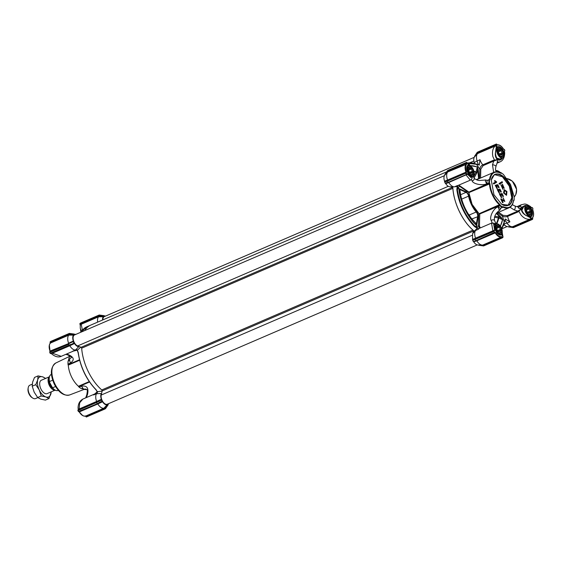 <?xml version="1.0" encoding="UTF-8"?>
<svg xmlns="http://www.w3.org/2000/svg" width="561" height="561" viewBox="0 0 561 561"><rect width="100%" height="100%" fill="white"/><g stroke="black" fill="none" stroke-linecap="round" stroke-linejoin="round"><path stroke-width="0.84" d="M513.574 200.41L514.086 199.891L513.617 200.109C512.333 206.96 508.792 209.134 503.007 206.637L502.593 207.03L500.293 205.445L499.907 204.499C494.192 199.057 490.861 192.143 489.928 183.763L489.437 182.879L489.508 179.843L490.026 179.66C491.38 172.627 495.047 170.516 501.036 173.349L501.05 172.739L503.35 174.324L510.531 184.527L514.206 196.883L514.135 199.926L513.617 200.109L513.462 201.083A19.284 10.343 66.7 0 0 513.49 200.915M501.555 204.225A16.739 8.976 66.7 0 0 508.161 205.375A16.739 8.976 66.7 0 0 508.785 205.053A16.739 8.976 66.7 0 0 509.241 185.27A16.739 8.976 66.7 0 0 494.921 174.632A16.739 8.976 66.7 0 0 494.297 174.955A16.739 8.976 66.7 0 0 491.219 180.221M494.423 174.506L491.247 180.06L493.953 194.723L501.695 204.316L509.22 205.263C513.56 201.406 513.722 194.667 509.69 185.046C504.732 175.993 499.641 172.479 494.423 174.506M508.021 205.438L511.814 197.795L509.297 186.112L502.432 176.771L494.781 174.695M487.172 180.453L485.868 179.962L485.321 181.028L486.66 183.805L487.172 184.155L486.948 183.728L488.926 182.872L489.416 183.763A19.284 10.343 66.7 0 0 492.663 195.466A19.284 10.343 66.7 0 0 499.592 204.898L499.781 205.41L497.81 206.259L498.007 206.707L500.349 208.32L502.537 207.36M498.007 206.707L499.984 205.852L499.781 205.41L500.293 205.445L499.984 205.852A20.014 10.729 66.7 0 0 502.326 207.472L502.593 207.03M506.934 191.518L506.555 195.256L503.701 192.865L504.276 189.632L506.934 191.518M504.192 189.674L503.533 192.935L506.471 195.291M496.653 223.797A31.269 16.767 66.7 0 0 498.743 218.005L498.413 216.721L500.91 217.787L502.572 219.624L498.743 217.991A0.729 0.477 9.8 0 0 498.28 217.899L494.493 217.254M494.781 216.251L498.413 216.721L498.28 217.913A30.925 16.585 -113.3 0 1 496.001 223.986M493.996 226.034L493.925 224.645L494.529 224.666M467.776 165.628L469.206 165.551M495.545 151.414L497.67 147.241A6.003 3.219 -113.3 0 1 497.796 147.178A6.003 3.219 -113.3 0 1 500.671 147.964M521.842 210.326L523.946 206.217L525.454 205.852M489.928 183.763L468.828 192.633L472.074 204.33L479.094 213.727L499.907 204.499M518.546 210.691L520.881 214.786C523.75 218.243 526.842 219.695 530.166 219.155L531.106 218.173L527.55 216.23L531.309 216.483L527.501 216.076L525.096 214.905C522.726 213.348 521.442 211.364 521.246 208.965L518.273 211.806A0.729 0.393 66.7 0 0 517.852 211.09L521.246 208.965L518.469 208.082A2.181 0.863 -72.3 0 0 518.076 207.03L514.942 206.034A2.181 0.863 -72.3 0 1 515.271 207.71A2.181 0.863 -72.3 0 1 514.241 209.94L517.852 211.09L507.2 215.676L503.028 215.333A0.729 0.47 -55.4 0 0 502.453 216.181L497.481 212.752M495.84 150.334L496.667 146.197L494.998 146.084C492.719 148.483 492.011 151.968 492.86 156.554L494.444 160.004L494.529 160.79L493.764 161.042A0.729 0.393 66.7 0 0 493.463 160.25L497.502 159.64C495.798 158.139 495.09 155.972 495.377 153.146L495.377 153.146C496.085 159.387 498.484 161.042 502.579 158.118C501.071 160.102 499.381 160.614 497.502 159.64L494.529 160.79M496.758 144.219L495.819 144.773L496.667 146.197L496.506 145.047L494.97 145.432L494.998 146.084L477.551 153.595L474.48 156.926C473.596 158.216 473.519 160.095 474.241 162.557L477.102 160.965A8.366 4.488 -113.3 0 1 477.544 153.602L477.446 152.978L476.387 154.121L477.313 152.739L495.819 144.773L496.331 144.037L497.649 145.096C499.641 144.815 501.59 146.162 503.505 149.142L504.009 149.282M513.806 200.466L513.343 201.715M489.557 179.878L490.026 179.66L489.311 179.709M502.579 207.107L503.007 206.637L502.593 206.96M500.181 172.858L500.756 172.543A20.014 10.729 -113.3 0 1 501.688 173.111A20.014 10.729 -113.3 0 1 501.829 173.209M500.756 172.543L500.531 173.04A19.284 10.343 66.7 0 0 493.911 172.29A19.284 10.343 66.7 0 0 489.515 179.583L489.276 179.688M501.036 173.349L500.531 173.04M486.948 183.728L487.018 180.628L488.996 179.779A20.014 10.729 66.7 0 0 488.926 182.872L489.437 182.879L489.143 183.307L487.172 184.155M502.572 207.156L502.747 207.079A19.284 10.343 66.7 0 0 509.164 207.717A19.284 10.343 66.7 0 0 513.462 201.083M513.567 200.473L514.135 199.926L513.581 200.347M525.236 205.873L525.32 205.375C520.706 207.212 520.629 210.389 525.096 214.905L531.162 217.864L531.926 218.643L531.477 218.867L531.716 219.365L513.217 227.331L508.049 226.672C506.604 226.805 505.166 225.866 503.736 223.839M525.047 214.87L525.138 214.8C521.19 211.525 520.797 208.664 523.946 206.217M502.446 157.971L502.873 157.76M501.681 158.3L500.454 159.107L496.646 158.125M495.84 150.32L497.775 146.8C499.662 146.169 501.506 147.438 503.308 150.621L503.813 151.568L504.423 151.568L503.855 155.853L503.308 150.621L502.951 150.818M500.293 205.375L479.753 213.965L479.094 213.727M468.828 192.633L468.884 192.086L489.487 182.914M497.81 206.259L499.129 209.716L500.068 209.877L500.559 208.299M500.798 199.022L502.614 202.787L500.924 198.966M503.399 198.552L504.416 200.726M502.951 197.872L503.42 198.538L502.951 197.872M501.878 199.905L504.739 201.455M501.113 194.492L501.829 194.358L502.922 196.63L501.829 194.358M502.004 194.288L501.078 194.457L501.576 197.83L499.479 194.211L501.492 197.858M499.648 194.141L501.211 197.086L500.314 193.882L501.12 197.114M498.981 190.067L499.704 189.934L500.798 192.206L499.704 189.934M499.872 189.863L498.946 190.032L499.451 193.405L497.348 189.786L499.367 193.433M497.516 189.716L499.08 192.661L498.189 189.464L498.995 192.689M496.857 185.649L497.572 185.516L498.666 187.781L497.572 185.516M497.74 185.439L496.822 185.614L497.319 188.98L495.223 185.368L497.235 189.015M495.391 185.291L496.955 188.237L496.057 185.039L496.864 188.272M493.266 183.363L493.771 183.994L493.266 183.363L495.545 181.96L494.437 180.824L494.781 180.614L496.478 181.736L496.695 182.192L493.771 183.994M503.736 187.732L502.684 184.92M503.904 187.662L502.768 184.871L503.028 189.359L500.868 184.786L502.944 189.387M502.347 184.197L502.593 188.657M499.045 183.524L499.578 184.211L499.045 183.524L502.13 181.666L502.495 182.423L499.578 184.211M473.47 176.911L476.058 172.255L476.513 172.921L476.03 171.925L477.278 167.066L477.699 169.569L476.815 173.033L474.066 177.984A2.181 1.739 150.9 0 1 472.124 180.88C473.014 183.987 482.544 185.901 486.66 183.805M497.796 147.178L496.667 146.197M531.113 209.33L531.477 209.148L527.796 205.571L527.613 206.083L527.81 205.621L531.379 207.584L531.05 208.166L531.477 209.148C532.866 212.591 532.81 215.031 531.309 216.483L530.846 216.862L531.477 218.867L530.636 219.533L530.166 219.155L512.719 226.665A8.366 4.488 -113.3 0 1 512.053 226.742A8.366 4.488 -113.3 0 1 507.004 223.089L503.883 223.804M531.975 213.811A6.003 3.219 -113.3 0 1 530.867 216.28C530.292 216.827 529.135 216.777 527.382 216.111L525.622 215.284M503.119 197.802L504.83 201.427L501.779 199.702L503.126 202.5L502.782 202.71M500.966 198.945L504.5 200.705L503.42 198.538M500.314 193.882L502.081 193.517L503.441 196.343L503.091 196.553M498.189 189.464L499.956 189.099L501.31 191.918L500.966 192.128M496.057 185.039L497.824 184.674L499.185 187.493L498.834 187.711M493.435 183.293L495.545 181.96M495.714 181.89L494.437 180.824M494.606 180.754L494.956 180.537M501.036 184.716L502.684 188.636L502.432 184.155L504.283 188.363M499.213 183.454L502.13 181.666M476.03 171.925L473.919 171.203M470.188 216.735A3.639 1.949 66.7 0 0 470.027 216.385A3.639 1.949 66.7 0 0 469.164 215.045L476.219 212.009A3.639 1.949 -113.3 0 1 477.081 213.348A3.639 1.949 -113.3 0 1 477.656 216.462L476.226 224.758L475.405 222.661A30.911 16.578 66.7 0 1 460.055 190.775L459.122 189.211L466.058 192.36L460.63 194.695M476.226 224.758L476.626 225.487L478.161 216.553L477.53 213.124L476.577 211.651C472.86 207.212 470.356 202.023 469.087 196.077L468.512 194.379L466.303 191.911L458.835 188.517L459.122 189.211M471.219 176.918L470.798 177.311L470.097 176.491L467.699 172.529C466.443 168.7 466.457 166.407 467.748 165.649L467.818 165.229L470.377 166L467.804 163.623L470.391 165.986M472.145 176.519L470.798 177.311M466.955 173.812L466.254 174.198L465.777 173.216L466.233 172.991L466.612 174.401L466.955 173.812L467.734 174.099L468.07 173.552L467.65 172.557L470.132 176.61L467.551 174.324L470.974 177.564L471.927 176.617M467.692 163.581L468.274 164.85L467.818 165.229C466.324 166.68 466.268 169.12 467.65 172.557L467.699 172.529M504.248 193.159L504.641 190.417L506.611 191.729L506.197 194.464L504.248 193.159M476.058 172.255L474.003 171.547M498.666 217.205L498.161 216.834M504.556 190.46L506.443 191.799L506.113 194.499M501.758 233.579L500.924 234.701A6.003 3.219 -113.3 0 1 500.77 234.771C499.199 235.234 497.565 233.993 495.861 231.048L493.715 224.814C493.568 223.537 494.325 223.432 496.001 224.498L493.091 223.005M475.56 240.851L495.04 232.436L495.707 232.703C497.607 235.592 499.528 236.896 501.478 236.616L501.913 237.696L483.414 245.662L502.27 237.906L501.913 237.696L503.035 237.058L502.74 237.612L503.035 237.058L502.067 231.833L501.359 234.905L500.924 234.701M496.212 213.425L500.91 217.787L501.239 217.395L496.625 213.117M518.273 211.806L507.621 216.392C505.896 217.058 504.171 216.988 502.453 216.181L504.213 221.967L501.688 228.6M532.887 208.699L532.431 207.738L531.4 207.605L530.566 206.609C524.423 202.598 524.556 204.393 521.548 204.674L518.806 207.086L518.076 207.03M531.379 207.584L530.566 206.609L527.796 205.571L525.32 205.375L521.723 207.212A2.181 1.41 -150.2 0 0 519.409 206.644L518.35 207.1M518.469 208.082C520.145 208.489 521.232 208.201 521.723 207.212M498.701 172.248L499.143 171.799L500.566 172.55M500.047 161.856L499.907 161.919C502.915 160.741 504.514 157.802 504.697 153.09L504.479 151.631L504.697 153.097L503.904 155.867A5.75 3.086 -113.3 0 1 503.897 155.923A5.75 3.086 -113.3 0 1 502.614 157.9A5.75 3.086 -113.3 0 1 496.808 151.449A5.75 3.086 -113.3 0 1 498.07 147.34A5.75 3.086 -113.3 0 1 500.384 147.767A5.75 3.086 -113.3 0 1 500.44 147.809M504.556 151.056L504.423 151.568M495.377 153.146L496.394 146.049M480.588 178.033L480.798 169.134A0.729 0.4 1.3 0 1 479.774 169.057C480.139 167.059 481.156 165.649 482.811 164.836L493.463 160.25M476.254 179.667L478.617 178.65L477.699 169.569L478.21 169.548L477.292 166.919L470.328 165.607M467.089 163.09L467.804 163.623L467.194 163.048M467.972 163.847L466.577 162.353M467.755 174.127L448.765 182.542L448.211 182.304M466.864 174.247L467.551 174.324M472.348 176.435L472.257 176.932M459.024 185.025L459.683 185.74L459.396 186.161L468.828 192.675M458.618 185.2L459.396 186.161L457.355 189.639L457.867 186.308L454.459 186.834A8.366 4.488 -113.3 0 1 454.228 186.841A8.366 4.488 -113.3 0 1 448.772 182.549L445.736 183.671L445.427 183.405L448.008 182.409M478.743 213.538L478.449 226.146A0.729 0.4 -178.7 0 0 479.473 226.223L480.419 227.892M452.783 186.589C453.169 202.283 462.783 222.268 474.234 231.153L477.832 227.808L474.999 226.279L478.449 226.146L479.634 228.229M495.679 224.169L494.837 223.544L491.555 223.096M495.3 224.337L493.715 224.814M495.791 231.062L493.946 225.887M474.234 231.153L472.593 233.649L472.565 239.428L494.606 230.094L494.059 226.307M502.39 236.041L501.885 234.68L501.359 234.905C499.465 235.543 497.621 234.274 495.819 231.09L495.307 230.15L494.599 230.073L494.087 231.328L494.557 232.31L475.504 240.879L475.237 239.442L494.087 231.328M501.765 228.825L505.237 219L509.9 221.84L507.004 223.089L505.019 220.15M505.195 219.624L504.29 222.163L505.356 219.484M532.01 219.596L513.217 227.331M497.263 162.101L497.502 159.64M497.053 163.146L499.907 161.919L497.397 162.136M477.755 152.031L496.345 144.03L477.769 152.024L478.154 152.227L477.755 152.031L477.313 152.739L477.257 152.34L495.826 144.345L496.506 145.047M478.933 164.654L467.299 163.132A38.386 20.582 -113.3 0 1 476.107 164.029L479.29 165.081L478.75 164.675L479.29 165.081L479.999 159.717A8.366 4.488 66.7 0 0 480.805 161.743A8.366 4.488 66.7 0 0 482.811 164.836A0.729 0.393 66.7 0 1 483.112 165.628L493.764 161.042L492.495 164.752A2.181 0.673 18.9 0 1 494.823 165.369A2.181 0.673 18.9 0 1 495.938 166.414L495.447 169.127L495.636 170.488L496.66 171.841M447.959 170.362L448.351 170.558L447.454 170.67L447.517 171.07L466.016 163.104L466.528 162.367L447.973 170.355L466.955 162.55M467.208 163.069L466.969 162.571L466.023 162.676L447.454 170.67L446.584 172.458L447.643 171.308L447.748 171.932L444.684 175.256L447.426 170.705M444.684 175.256C443.758 176.631 443.709 178.608 444.543 181.196L447.559 180.032L447.426 180.67L446.388 181.063L446.261 181.54L447.208 181.21L465.777 173.216L465.791 172.781L447.292 180.754L448.078 182.388L466.549 174.429M447.292 180.754L444.571 181.631L445.189 183.174L448.078 182.388L466.563 174.429L448.078 182.388M465.854 174.73L470.335 180.151C471.731 179.394 472.397 178.082 472.327 176.231M454.459 186.834L457.355 185.586L457.867 186.308M477.832 227.808L478.386 229.288L475.49 230.529L472.593 233.649M475.588 238.271L475.455 238.902L492.979 231.356L491.513 223.11L479.571 228.257A8.366 4.488 66.7 0 0 478.386 229.288M492.979 231.356L494.451 230.676M494.101 230.894L475.314 238.986L475.237 239.442L472.6 239.87L472.565 239.428M494.886 232.535L475.539 240.865M495.707 232.703L476.794 240.774L476.24 240.536M483.666 245.914L502.207 237.934M530.636 219.533L513.105 227.079L512.719 226.665L513.105 227.079L511.618 227.338L508.532 226.939M513.336 227.563L511.618 227.338L513.406 227.598M476.282 153.784L477.208 152.417M479.999 159.717L477.102 160.965L478.238 164.534M476.107 164.029L478.75 164.675M444.789 174.597L446.479 172.122L444.754 174.625M466.443 171.939L447.559 180.039A8.366 4.488 -113.3 0 1 447.748 171.932L466.619 164.184L466.464 162.879L466.016 163.104L466.156 164.001A8.366 4.488 -113.3 0 0 465.967 172.108L466.352 172.914L466.443 171.939C465.272 168.51 465.335 165.923 466.619 164.184M446.738 182.521L447.173 182.697M477.278 228.264L474.655 226.665A38.386 20.582 -113.3 0 1 456.85 189.667L457.173 186.49M456.85 189.667L457.355 189.639C459.648 204.057 465.525 216.273 474.999 226.279L474.655 226.665M476.864 228.439L475.49 230.529A8.366 4.488 -113.3 0 0 475.581 238.264M472.6 239.87L473.323 241.637L475.504 240.879M494.837 232.549L495.202 232.85A8.366 4.488 -113.3 0 0 501.324 237.072L482.916 245.003L483.309 245.416L482.916 245.003A8.366 4.488 -113.3 0 1 482.25 245.073A8.366 4.488 -113.3 0 1 476.794 240.781L473.757 241.903L473.652 241.518M501.478 236.616L502.242 237.226L501.793 237.45L483.309 245.416L478.245 245.003C476.724 245.136 475.23 244.105 473.757 241.903M483.54 245.9L481.815 245.676L483.414 245.662M481.871 245.662L478.799 245.262M511.674 227.324L508.596 226.925M474.592 156.26L474.48 156.926M474.241 162.557L474.508 163.391M444.571 181.631L444.543 181.196M446.261 181.54L444.621 181.988M447.131 182.718L448.043 182.402M445.736 183.671C447.124 185.768 448.562 186.806 450.041 186.792L454.228 186.841M474.29 239.771L472.643 240.22M86.436 397.546L87.53 394.348A2.181 0.673 -161.1 0 0 86.843 394.586C87.236 391.276 88.624 388.471 83.638 389.201L81.443 386.22L81.457 385.547L78.666 386.753L79.115 387.09A20.014 10.729 -113.3 0 0 80.525 388.128A20.014 10.729 -113.3 0 0 81.457 388.703L81.422 388.654M68.982 360.639L68.133 361.011A20.014 10.729 -113.3 0 0 68.056 364.11L68.028 364.65L70.819 363.451L70.307 363.093L69.452 359.278C71.191 356.915 73.631 358.163 67.832 354.966A2.181 0.863 107.7 0 0 68.456 354.706L66.457 354.075M79.62 360.232L68.274 365.12A19.284 10.343 66.7 0 0 71.52 376.817A19.284 10.343 66.7 0 0 78.442 386.256L89.262 381.592M69.403 345.429L69.795 345.737L52.348 353.248L61.226 356.326L73.428 351.074A8.366 4.488 -113.3 0 1 73.407 351.081A8.366 4.488 -113.3 0 1 72.6 351.277L77.208 350.197M97.214 391.767L93.624 394.972A8.366 4.488 -113.3 0 1 94.809 393.941A8.366 4.488 -113.3 0 1 94.83 393.934L82.874 399.081L79.683 402.784L79.164 408.976L96.618 401.459L96.639 402.027L101.38 399.72L101.352 399.285A6.55 3.513 -113.3 0 1 101.373 393.499L101.667 393.051M51.991 352.953L52.348 353.248L50.862 353.374M61.226 356.326C58.512 357.56 55.427 356.845 51.956 354.159L51.381 353.542M78.077 407.903L78.295 409.369L79.164 408.976L79.115 409.572L78.281 409.909L78.077 407.903C78.161 403.738 79.76 400.792 82.874 399.081M99.451 315.289L98.61 315.394L100.405 315.647L100.244 316.095L98.638 316.102L98.582 316.79L81.135 324.3L80.251 325.247L79.928 323.858M81.654 331.172L80.265 328.388L80.251 325.247M82.411 330.191L81.107 323.648L80.265 324.314L80.027 323.816L98.533 315.85L103.315 316.397L104.058 315.696L99.262 315.016M50.273 343.479L50.238 341.719L50.231 342.154L68.73 334.188L68.807 333.725L50.785 341.761M68.73 334.188L70.441 334.433L70.602 333.984L68.807 333.725L69.564 333.669M101.211 315.317L99.199 315.03L80.623 323.031L79.865 323.872L80.041 323.388L98.61 315.394L98.533 315.85M49.712 352.385L68.561 344.265L69.291 345.499L73.975 343.03L73.288 341.607L49.719 351.95L50.181 353.367L69.284 345.506L73.975 343.03M69.276 345.506L50.497 353.598M78.217 409.944L78.021 410.491L96.59 402.496L96.527 402.097L77.993 410.084L78.323 409.453M49.719 351.95L50.034 351.081L72.664 341.915M50.181 351.158L49.88 351.852L50.181 351.158A8.366 4.488 66.7 0 1 50.371 343.052L50.343 342.399L68.835 334.433L68.779 335.127A8.366 4.488 66.7 0 0 68.589 343.22L73.323 341.053A6.55 3.513 -113.3 0 1 73.463 335.113L68.779 335.127L50.28 343.115C48.891 344.98 48.8 347.666 50.006 351.165M105.552 408.632L106.527 407.181L105.019 408.969L86.128 416.746L85.496 416.136C83.28 416.437 81.191 415.035 79.241 411.928L79.417 411.893A8.366 4.488 66.7 0 0 85.538 416.122L103.946 408.191L104.493 408.534L107.032 404.86A6.55 3.513 -113.3 0 1 102.544 401.76L97.824 403.976A8.366 4.488 66.7 0 0 103.939 408.191L103.946 408.191M80.314 325.485L80.153 324.335M77.916 410.533L78.799 411.704L97.298 403.738L96.59 402.496L98.406 401.634L98.266 401.269L96.527 402.097M97.312 403.738L78.491 411.472L77.86 410.547L78.799 411.704L99.402 402.742M105.019 408.969L104.626 408.773L105.552 407.391L105.994 407.524L105.019 408.969L86.436 416.97L104.991 408.983M71.212 333.69L69.312 333.416L50.728 341.418L69.312 333.416M97.649 322.133A8.366 4.488 -113.3 0 1 98.582 316.79L103.266 316.776L103.315 316.397M97.432 403.661L97.824 403.969L79.417 411.893L79.052 411.599M96.106 389.678A38.386 20.582 -113.3 0 1 78.295 352.68L78.238 352.89C80.532 367.315 86.408 379.531 95.882 389.537L97.319 391.662L97.895 391.634L96.52 393.724A8.366 4.488 -113.3 0 0 96.611 401.459L96.618 401.459M78.295 352.68L77.355 350.169L77.79 349.861L75.49 350.029A8.366 4.488 -113.3 0 1 69.802 345.737L74.515 343.528L74.206 343.262M68.561 344.265L69.101 343.605M73.463 335.113L73.512 334.728L68.835 334.433M68.274 365.12L68.028 364.65M78.666 386.753L78.442 386.256M78.638 386.732A19.649 10.533 66.7 0 0 80.244 387.946A19.649 10.533 66.7 0 0 80.384 388.037M81.899 388.584A19.284 10.343 66.7 0 0 82.656 388.913M83.554 389.222A19.284 10.343 66.7 0 0 86.555 389.481M70.048 356.011A19.284 10.343 66.7 0 0 68.393 360.786M68.112 360.996L68.105 361.032A19.649 10.533 66.7 0 0 68.021 364.678M70.602 333.984L73.568 334.447L74.178 334.075L71.1 333.676M74.669 334.328L74.732 334.328A6.55 3.513 -113.3 0 1 75.09 334.307A6.55 3.513 -113.3 0 1 75.784 334.405M84.767 330.541A38.386 20.582 -113.3 0 1 90.594 325.17A38.386 20.582 66.7 0 0 89.171 325.913A38.386 20.582 66.7 0 0 84.767 330.541M102.551 320.022A6.55 3.513 -113.3 0 1 103.266 316.776M100.405 315.647L103.371 316.116M104.584 315.983L104.626 315.983A6.55 3.513 -113.3 0 1 104.893 315.969A6.55 3.513 -113.3 0 1 105.58 316.074M108.554 403.668A6.55 3.513 -113.3 0 1 108.294 404.074L105.994 407.524M108.245 404.46L106.492 407.216M103.939 408.191L107.032 404.86M99.479 402.707L102.235 401.494L101.422 400.07L98.406 401.634M98.883 402.616L101.997 401.262M101.422 400.07L101.38 399.72M96.611 401.459L101.352 399.285M97.895 391.634L102.102 391.122M80.77 347.161L77.79 349.861M102.677 390.737A38.386 20.582 -113.3 0 1 81.597 347.091M79.318 346.607L78.821 346.649A6.55 3.513 -113.3 0 1 74.515 343.528M73.288 341.607L73.323 341.053M444.424 175.663L74.494 334.966A6.003 3.219 66.7 0 0 74.269 335.078A6.003 3.219 66.7 0 0 73.498 340.625A6.003 3.219 66.7 0 0 77.607 345.955L81.121 347.294A0.729 0.393 -113.3 0 1 81.668 348.192A38.386 20.582 66.7 0 0 101.772 389.965A0.729 0.393 -113.3 0 1 102.137 390.968L101.225 395.035A6.003 3.219 66.7 0 0 102.824 401.648A6.003 3.219 66.7 0 0 107.263 404.222L477.194 244.926M474.22 157.332L104.29 316.628A6.003 3.219 66.7 0 0 104.073 316.748A6.003 3.219 66.7 0 0 102.88 319.882M450.665 186.806L452.341 187.444A0.729 0.393 -113.3 0 1 452.881 188.342A38.386 20.582 66.7 0 0 472.986 230.108A0.729 0.393 -113.3 0 1 473.358 231.118L472.888 233.201M531.933 214.092A5.75 3.086 -113.3 0 1 531.919 214.155A5.75 3.086 -113.3 0 1 530.636 216.132A5.75 3.086 -113.3 0 1 524.83 209.681A5.75 3.086 -113.3 0 1 526.092 205.571A5.75 3.086 -113.3 0 1 528.406 205.999A5.75 3.086 -113.3 0 1 528.462 206.041M525.033 209.66A5.603 3.001 -113.3 0 1 528.518 206.076A5.603 3.001 -113.3 0 1 531.926 211.953A5.603 3.001 -113.3 0 1 531.94 214.022A5.603 3.001 -113.3 0 1 528.525 215.592A5.603 3.001 -113.3 0 1 525.033 209.66M528.153 214.428A3.822 2.048 66.7 0 0 529.156 214.632L530.026 214.702L529.9 214.176A3.822 2.048 66.7 0 0 530.327 212.556L530.79 211.778L527.677 213.124L527.27 212.282A3.822 2.048 66.7 0 0 526.267 210.186L529.086 208.973A3.822 2.048 66.7 0 1 530.096 211.062L530.79 211.778M525.685 209.877A4.551 2.44 66.7 0 0 528.448 214.646A4.551 2.44 66.7 0 0 531.274 211.735A4.551 2.44 66.7 0 0 528.441 206.918A4.551 2.44 66.7 0 0 525.664 208.194A4.551 2.44 66.7 0 0 525.685 209.877M527.459 213.755A3.78 2.027 66.7 0 0 527.396 213.047A3.78 2.027 66.7 0 0 525.636 209.512M530.096 211.062L527.27 212.282A3.822 2.048 -113.3 0 1 527.445 213.047A3.822 2.048 -113.3 0 1 527.508 213.769L530.327 212.556M527.508 213.811A3.822 2.048 66.7 0 0 527.508 213.769L527.677 213.124M525.622 208.552A3.822 2.048 66.7 0 1 525.923 207.921L526.393 207.142L526.674 207.465A3.822 2.048 66.7 0 1 528.104 207.935L528.974 208.005L529.086 208.973M526.022 207.738L526.674 207.465M528.104 207.935L525.608 209.015M529.9 214.176L528.82 214.639M525.629 209.449A3.822 2.048 -113.3 0 1 526.267 210.186L525.615 209.26M528.974 208.005L525.86 209.344M53.113 388.661A6.437 3.45 -113.3 0 1 50.069 384.965A6.437 3.45 -113.3 0 1 49.08 379.285M55.048 390.133A7.279 3.899 -113.3 0 1 49.305 385.365A7.279 3.899 -113.3 0 1 49.34 376.873M32.236 384.173L29.845 385.204A7.279 3.899 66.7 0 0 28.218 387.707A7.279 3.899 66.7 0 0 29.375 393.948A7.279 3.899 66.7 0 0 32.664 398.03A7.279 3.899 66.7 0 0 35.602 398.569L37.797 397.623M32.664 398.03L31.83 397.476A6.185 3.317 -113.3 0 1 29.032 394.004A6.185 3.317 -113.3 0 1 28.05 388.696L28.218 387.707M52.706 380.176L49.529 381.543L49.705 382.609L52.552 387.819L55.588 386.508M49.48 382.027C48.59 378.149 49.186 375.604 51.268 374.39A8.731 4.684 66.7 0 0 49.529 381.543L49.705 382.609M51.815 386.992L52.552 387.819A8.731 4.684 66.7 0 0 58.176 390.435C56.205 391.08 54.193 390.119 52.145 387.553M51.17 391.866A10.918 5.855 -113.3 0 1 50.89 393.864A10.918 5.855 -113.3 0 1 45.869 396.95L41.233 395.989L39.263 390L35.778 384.657L37.685 379.951L38.078 375.898L34.509 377.434L32.608 382.139L32.215 386.192L34.186 392.181L37.671 397.525L40.785 399.137L45.42 400.098L48.982 398.562L45.869 396.95A10.918 5.855 -113.3 0 1 39.263 390A10.918 5.855 -113.3 0 1 37.685 379.951A10.918 5.855 -113.3 0 1 42.706 376.866A10.918 5.855 -113.3 0 1 45.413 378.5M41.766 380.07A7.314 3.92 66.7 0 0 39.761 382.707A7.314 3.92 66.7 0 0 39.789 385.414A7.314 3.92 66.7 0 0 44.235 393.079A7.314 3.92 66.7 0 0 47.524 393.436M51.254 391.83L48.982 398.562M38.078 375.898L42.706 376.866L45.827 378.479M35.778 384.657L32.215 386.192M41.233 395.989L37.671 397.525M502.13 232.422A5.75 3.086 -113.3 0 1 502.116 232.492A5.75 3.086 -113.3 0 1 500.84 234.47A5.75 3.086 -113.3 0 1 495.026 228.011A5.75 3.086 -113.3 0 1 496.289 223.909A5.75 3.086 -113.3 0 1 498.61 224.337A5.75 3.086 -113.3 0 1 498.666 224.372M495.23 227.99A5.603 3.001 -113.3 0 1 498.715 224.407A5.603 3.001 -113.3 0 1 502.123 230.283A5.603 3.001 -113.3 0 1 502.144 232.359A5.603 3.001 -113.3 0 1 498.722 233.923A5.603 3.001 -113.3 0 1 495.23 227.99M498.35 232.766A3.822 2.048 66.7 0 0 499.353 232.969L500.223 233.032L500.103 232.506A3.822 2.048 66.7 0 0 500.524 230.894L500.994 230.115L497.873 231.455L497.467 230.613A3.822 2.048 66.7 0 0 496.464 228.516L499.283 227.303A3.822 2.048 66.7 0 1 500.293 229.4L500.994 230.115M495.882 228.208A4.551 2.44 66.7 0 0 498.645 232.976A4.551 2.44 66.7 0 0 501.471 230.066A4.551 2.44 66.7 0 0 498.638 225.256A4.551 2.44 66.7 0 0 495.868 226.525A4.551 2.44 66.7 0 0 495.882 228.208M497.663 232.093A3.78 2.027 66.7 0 0 497.6 231.377A3.78 2.027 66.7 0 0 495.833 227.85M500.293 229.4L497.467 230.613A3.822 2.048 -113.3 0 1 497.642 231.377A3.822 2.048 -113.3 0 1 497.705 232.107L500.524 230.894M497.705 232.142A3.822 2.048 66.7 0 0 497.705 232.107L497.873 231.455M495.819 226.882A3.822 2.048 66.7 0 1 496.127 226.251L496.59 225.48L496.871 225.795A3.822 2.048 66.7 0 1 498.301 226.272L499.171 226.335L499.283 227.303M496.226 226.076L496.871 225.795M498.301 226.272L495.805 227.345M500.103 232.506L499.017 232.976M495.826 227.78A3.822 2.048 -113.3 0 1 496.464 228.516L495.812 227.598M499.171 226.335L496.057 227.675M497.011 151.428A5.603 3.001 -113.3 0 1 500.496 147.845A5.603 3.001 -113.3 0 1 503.897 153.721A5.603 3.001 -113.3 0 1 503.918 155.79A5.603 3.001 -113.3 0 1 500.496 157.361A5.603 3.001 -113.3 0 1 497.011 151.428M500.124 156.196A3.822 2.048 66.7 0 0 501.134 156.4L502.004 156.463L501.878 155.944A3.822 2.048 66.7 0 0 502.298 154.324L502.768 153.546L499.655 154.892L499.248 154.051A3.822 2.048 66.7 0 0 498.238 151.954L501.057 150.741A3.822 2.048 66.7 0 1 502.067 152.83L502.768 153.546M497.656 151.645A4.551 2.44 66.7 0 0 500.419 156.414A4.551 2.44 66.7 0 0 503.252 153.504A4.551 2.44 66.7 0 0 500.419 148.686A4.551 2.44 66.7 0 0 497.642 149.962A4.551 2.44 66.7 0 0 497.656 151.645M499.437 155.523A3.78 2.027 66.7 0 0 499.374 154.808A3.78 2.027 66.7 0 0 497.607 151.281M502.067 152.83L499.248 154.051A3.822 2.048 -113.3 0 1 499.416 154.808A3.822 2.048 -113.3 0 1 499.479 155.537L502.298 154.324M499.479 155.572A3.822 2.048 66.7 0 0 499.479 155.537L499.655 154.892M497.593 150.32A3.822 2.048 66.7 0 1 497.902 149.689L498.364 148.91L498.645 149.226A3.822 2.048 66.7 0 1 500.075 149.703L500.952 149.766L501.057 150.741M498 149.506L498.645 149.226M500.075 149.703L497.579 150.783M501.878 155.944L500.798 156.407M497.6 151.218A3.822 2.048 -113.3 0 1 498.238 151.954L497.593 151.028M500.952 149.766L497.831 151.112M474.101 174.191A5.75 3.086 -113.3 0 1 474.094 174.261A5.75 3.086 -113.3 0 1 472.811 176.231A5.75 3.086 -113.3 0 1 467.004 169.78A5.75 3.086 -113.3 0 1 468.267 165.677A5.75 3.086 -113.3 0 1 470.581 166.105A5.75 3.086 -113.3 0 1 470.637 166.14M467.208 169.759A5.603 3.001 -113.3 0 1 470.693 166.175A5.603 3.001 -113.3 0 1 474.094 172.052A5.603 3.001 -113.3 0 1 474.115 174.127A5.603 3.001 -113.3 0 1 470.693 175.691A5.603 3.001 -113.3 0 1 467.208 169.759M470.328 174.534A3.822 2.048 66.7 0 0 471.331 174.737L472.201 174.801L472.074 174.275A3.822 2.048 66.7 0 0 472.502 172.655L472.965 171.883L469.852 173.223L469.445 172.381A3.822 2.048 66.7 0 0 468.435 170.285L471.254 169.071A3.822 2.048 66.7 0 1 472.264 171.168L472.965 171.883M467.853 169.976A4.551 2.44 66.7 0 0 470.616 174.744A4.551 2.44 66.7 0 0 473.449 171.834A4.551 2.44 66.7 0 0 470.616 167.024A4.551 2.44 66.7 0 0 467.839 168.293A4.551 2.44 66.7 0 0 467.853 169.976M469.634 173.861A3.78 2.027 66.7 0 0 469.571 173.146A3.78 2.027 66.7 0 0 467.811 169.618M472.264 171.168L469.445 172.381A3.822 2.048 -113.3 0 1 469.613 173.146A3.822 2.048 -113.3 0 1 469.676 173.875L472.502 172.655M469.676 173.91A3.822 2.048 66.7 0 0 469.676 173.875L469.852 173.223M467.797 168.651A3.822 2.048 66.7 0 1 468.098 168.019L468.561 167.241L468.842 167.564A3.822 2.048 66.7 0 1 470.279 168.041L471.149 168.104L471.254 169.071M468.197 167.844L468.842 167.564M470.279 168.041L467.776 169.113M472.074 174.275L470.995 174.744M467.804 169.548A3.822 2.048 -113.3 0 1 468.435 170.285L467.79 169.366M471.149 168.104L468.028 169.443M80.588 329.223A5.75 3.086 66.7 0 0 81.036 332.126M80.574 329.188A5.603 3.001 66.7 0 0 81.008 332.161M468.407 214.134A20.014 10.729 66.7 0 0 469.164 215.045L469.045 215.108M471.906 218.944L478.161 216.553M466.303 191.911L466.058 192.36A3.639 1.949 -113.3 0 1 468.063 194.604A3.639 1.949 -113.3 0 1 468.582 196.147L469.087 196.077M476.577 211.651L476.219 212.009A20.014 10.729 66.7 0 1 468.582 196.147L461.675 199.127M500.426 226.139L502.572 219.624A35.175 18.857 -113.3 0 1 500.328 226.006M506.849 178.58A10.918 9.186 58.4 0 1 515.713 186.077A10.918 9.186 58.4 0 1 514.213 196.932L515.79 194.59L516.611 189.401L512.326 181.147L506.821 178.538M507.2 215.676A0.729 0.393 -113.3 0 1 507.621 216.392A8.366 4.488 66.7 0 0 508.834 219.975A8.366 4.488 66.7 0 0 509.9 221.84M510.019 207.254L514.241 209.94M500.11 172.816L500.552 172.627M478.21 169.548L479.129 178.629L478.617 178.65A3.639 1.949 -113.3 0 1 478.631 178.875M497.789 206.932C493.392 208.447 489.073 217.352 491.198 220.522A2.181 1.55 -22.7 0 1 494.592 220.627C493.771 216.707 495.601 213.124 500.068 209.877M470.413 165.761A35.175 18.857 -113.3 0 1 477.278 167.066L477.292 166.919M476.52 225.298A35.175 18.857 -113.3 0 1 458.912 188.713M498.743 218.005A0.729 0.484 -168.9 0 0 498.28 217.913A0.729 0.484 10.7 0 1 498.743 217.998M502.691 219.702L501.239 217.395M503.028 215.333L498.596 212.268M532.101 219.547L532.747 218.776L532.024 219.596L531.926 218.643M532.691 209.772L532.901 208.72L532.691 209.772C533.841 213.138 533.799 215.697 532.571 217.451L532.74 218.755M532.648 209.246L532.943 208.685L532.473 207.703L531.625 207.689L532.038 207.521M492.495 164.752L493.638 172.409M504.388 149.485L504.865 150.467M504.276 149.584L503.813 149.366L504.451 149.471L504.62 150.643M496.871 144.458L496.38 144.016M480.798 169.134L483.112 165.628M479.557 178.475L479.774 169.057L476.436 164.24L467.495 163.405M447.426 180.67L465.918 172.711L466.352 172.914M471.31 179.429L472.124 180.88M459.683 185.74L468.884 192.086M458.835 188.517C459.592 200.845 467.888 218.075 476.626 225.487M479.473 226.223L479.753 213.965M491.198 220.522L492.2 222.92M502.796 237.584L502.27 237.906L502.242 237.226M502.74 237.612L502.298 237.878M532.473 217.878L532.571 217.451M513.455 227.591L532.024 219.596L532.655 219.211L532.571 217.808C533.904 215.901 533.96 213.222 532.747 209.765L532.698 209.8M532.684 209.232L532.775 208.797M499.542 171.785L495.629 170.467A6.55 5.512 58.4 0 1 499.381 171.764M503.364 149.107L503.54 149.072C501.583 145.965 499.5 144.563 497.284 144.864L496.885 144.486M497.649 145.096L497.284 144.864M466.226 163.819L466.773 163.623M466.584 163.125L447.643 171.308M457.355 185.586A8.366 4.488 66.7 0 0 458.162 185.396L470.328 180.158M504.157 222.31A38.386 20.582 -113.3 0 1 501.744 228.769M494.97 145.432L477.446 152.978M446.479 172.122L447.405 170.747M54.859 383.836A17.405 9.334 66.7 0 0 69.557 394.972C63.681 396.115 58.582 392.469 54.256 384.04C49.95 374.138 50.462 367.132 55.791 363.009A17.405 9.334 66.7 0 0 54.859 383.836M81.443 386.087L79.115 387.09M70.854 344.384L50.181 353.367M77.902 410.512L77.993 410.084L77.902 410.512M50.224 343.227L50.069 342.21L50.728 341.418M49.382 345.436L50.034 351.081M82.404 415.273L78.933 411.62M99.206 315.023L80.56 323.066M78.764 411.718L78.386 411.515M85.125 415.904L86.008 416.5L104.493 408.534M85.903 416.543L85.475 416.136M79.269 411.858L78.498 411.416M86.022 416.781L86.401 416.984M81.457 388.703L82.172 388.394M87.53 394.348C88.869 387.96 86.836 385.246 81.443 386.22M70.307 363.093C74.711 360.043 74.087 357.252 68.456 354.706M68.056 364.11L70.349 363.121M81.1 332.119A38.386 20.582 -113.3 0 1 86.934 326.747L446.654 171.841M81.107 323.648L98.638 316.102M96.639 402.027L79.115 409.572M101.373 393.499L96.52 393.724L93.624 394.972M72.6 351.277L75.49 350.029L78.821 346.649M50.125 351.754L68.617 343.795M68.049 364.699L79.501 359.769M89.543 381.999L78.638 386.697M448.309 186.322L77.607 345.955M473.87 161L469.69 162.802M504.62 224.968L503.322 225.522M452.341 187.444L81.121 347.294M452.881 188.342L81.668 348.192M472.986 230.108L101.772 389.965M473.358 231.118L102.137 390.968M472.018 235.361L101.225 395.035M49.452 381.648A8.366 4.488 -113.3 0 1 49.298 377.567M512.298 204.653L514.942 206.034M500.026 172.781L500.629 172.522M476.52 179.779L493.911 172.29M513.553 200.579L514.002 200.382M497.67 147.241C496.604 148.356 496.022 149.422 495.917 150.432L495.468 153.153C496.176 160.046 498.841 159.71 500.468 159.1M487.102 180.481L489.08 179.625M500.475 208.334L502.453 207.486M473.028 176.119L474.073 177.991C473.421 178.005 477.067 180.53 479.325 180.523L485.868 179.962M496.338 213.243L509.164 207.717M498.035 172.052L499.143 171.799M496.015 224.028L494.592 220.627M502.544 235.746L502.207 231.812M497.572 161.631L495.938 166.414M467.579 163.496L469.031 164.071L470.595 166.112M516.926 206.665L521.534 204.681M474.557 156.295L477.222 152.368M483.603 245.928L478.729 245.269M507.684 226.693L512.053 226.742M477.888 245.031L482.25 245.073M55.791 363.009L69.908 356.228M80.265 325.219L79.865 323.872L80.637 323.024M82.215 388.45L81.534 388.738M86.843 394.586L85.728 397.854M65.854 354.335L67.832 354.966M68.975 360.534L68.133 360.891M74.248 334.061L69.375 333.402M81.022 332.154L86.934 326.747M97.235 391.823L95.903 389.678C86.345 379.622 80.433 367.336 78.161 352.82L77.187 350.169M75.09 334.307L74.578 334.3M101.268 315.303L104.122 315.682M104.893 315.969L104.514 315.969M108.217 404.705L106.527 407.181M69.557 394.972L84.185 389.376M506.997 226.595L501.772 228.839M526.092 205.571L522.845 206.974M530.636 216.132L529.577 216.595M46.808 393.745L55.118 390.168M41.051 380.379L49.361 376.796M496.289 223.909L493.806 224.975M500.84 234.47L499.879 234.877M498.07 147.34L497.074 147.767M502.614 157.9L499.206 159.366M468.267 165.677L467.306 166.084M472.811 176.231L470.623 177.178"/></g></svg>
